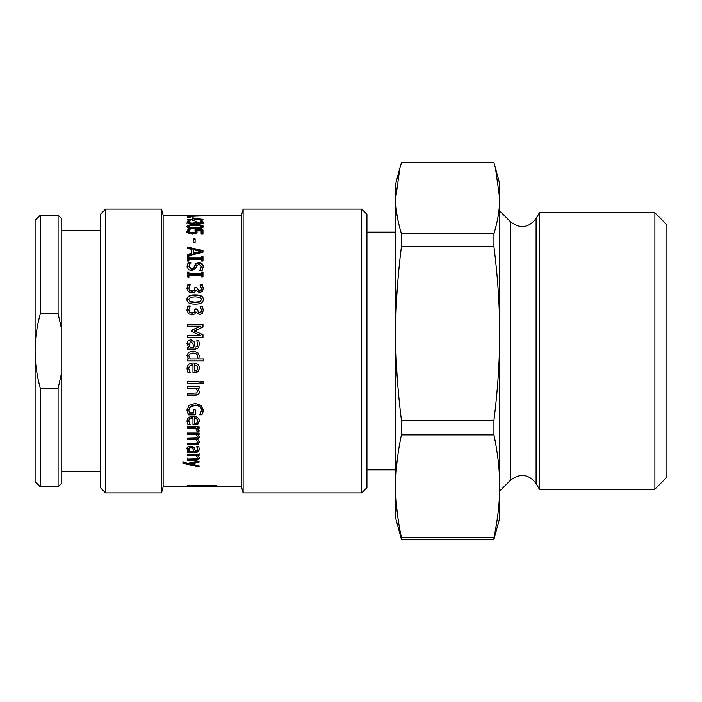 <?xml version="1.0" encoding="UTF-8"?>
<svg xmlns="http://www.w3.org/2000/svg" width="702" height="702" viewBox="0 0 702 702"><rect width="100%" height="100%" fill="white"/><g stroke="black" fill="none" stroke-linecap="round" stroke-linejoin="round"><path stroke-width="1.05" d="M199.07 461.363L190.356 463.162L190.356 464.031L199.07 465.979L182.968 462.574L182.968 461.381M199.07 465.777L199.07 466.865L182.968 463.434L182.968 462.232L187.873 463.434L199.07 460.977L199.07 462.223L190.356 464.031M199.394 457.09C199.359 458.529 197.876 459.266 194.937 459.31L187.302 459.31L187.302 458.125M199.07 453.597L199.07 454.87L197.762 454.87L197.762 455.668L199.394 457.915C199.359 459.362 197.876 460.108 194.937 460.143L187.302 460.143L187.302 458.95L196.639 458.722L197.516 457.59L196.095 455.668L187.302 455.668L187.302 454.396L199.07 454.396L199.07 455.668L197.762 455.668M197.516 457.59L196.095 454.87L187.302 454.87M196.095 454.87L196.095 455.668M194.489 418.076L194.489 423.411L196.858 422.841L197.771 420.946L196.841 418.918L194.489 418.076L194.489 417.567L196.841 418.392L196.841 418.918M196.841 418.392L197.771 420.946M190.189 424.289L188.031 424.289L187.039 420.91M192.98 418.076L192.98 417.567C190.216 417.637 188.803 418.743 188.768 420.893L190.189 424.859L188.031 424.859L187.039 421.454C187.118 418.138 189.145 416.426 193.12 416.33C197.13 416.514 199.219 418.085 199.394 421.042L198.087 423.938L192.98 425.035L192.98 418.076C190.216 418.155 188.803 419.269 188.768 421.437M199.394 420.507L198.087 423.376L192.98 424.464M188.031 424.289L188.031 424.859M198.087 423.376L198.087 423.938M195.191 414.382L188.347 414.382L186.995 409.775M201.456 410.029L201.456 409.573C201.263 406.704 199.184 405.186 195.217 405.01L190.47 406.318L188.803 409.705L189.312 413.048L193.366 413.048L193.366 409.792L195.191 409.792L195.191 414.873L188.347 414.873L186.995 410.231L189.04 405.317L195.156 403.431L201.114 405.326L203.255 410.24L202.825 412.846L201.913 414.821L199.394 414.821L200.719 412.908L201.456 410.029C201.263 407.134 199.184 405.607 195.217 405.431L190.47 406.748L188.803 410.161M203.255 409.784L201.913 414.329L199.394 414.329M188.347 414.382L188.347 414.873M201.913 414.329L201.913 414.821M202.825 412.372L202.825 412.846M199.394 391.418C199.359 393.664 197.876 394.822 194.937 394.893L187.302 394.893M199.07 388.022L197.762 388.311L199.394 391.734C199.359 393.998 197.876 395.165 194.937 395.235L187.302 395.235L187.302 393.357L196.639 392.988L197.516 391.233L196.095 388.311L187.302 388.311L187.302 386.398L199.07 386.398L199.07 388.311L197.762 388.311M197.516 391.233L196.095 388.022L187.302 388.022M203.08 383.467L201.026 383.467M203.08 383.722L201.026 383.722L201.026 381.537L203.08 381.537L203.08 383.722M199.07 383.336L187.302 383.336M199.07 383.59L187.302 383.59L187.302 381.66L199.07 381.66L199.07 383.59M188.856 355.905L190.163 358.95L196.955 358.95L197.578 356.37C197.534 354.247 196.06 353.176 193.138 353.106C190.321 353.062 188.891 353.983 188.856 355.87L188.856 355.905C188.891 354.001 190.321 353.08 193.138 353.124L193.138 353.124C196.06 353.194 197.534 354.273 197.578 356.37M203.677 360.854L187.302 360.854M199.394 356.002L198.596 358.95L203.677 358.95L203.677 360.925L187.302 360.925L187.302 358.95L188.496 358.95L186.969 355.449L188.548 352.281L193.094 351.079L197.762 352.579L199.394 356.046L198.596 358.95M188.496 358.95L186.969 355.414M188.715 299.473L190.365 302L195.138 302.518L199.93 301.992L201.553 299.473L199.903 297.315L195.13 296.814L190.4 297.306L188.715 299.473L190.365 301.623L195.138 302.141L199.93 301.606L201.553 299.473M186.969 299.868C186.943 296.762 189.654 295.235 195.13 295.296C200.684 295.252 203.404 296.779 203.299 299.868M203.299 299.473C203.308 302.623 200.588 304.177 195.138 304.142C189.61 304.159 186.881 302.606 186.969 299.473C186.943 296.341 189.654 294.805 195.13 294.866C200.684 294.822 203.404 296.358 203.299 299.473M188.785 288.153L189.663 290.733L192.102 291.505L194.375 290.663L194.937 287.802L196.683 287.802L199.307 291.233L201.009 290.496L201.492 288.812L200.123 284.872L202.343 284.872L203.308 288.478L202.422 291.427L199.526 292.69L195.867 290.084L194.849 291.979L191.953 292.962L188.417 291.716L186.969 288.268L187.934 284.494L190.163 284.494L188.785 288.153L189.663 290.268L192.102 291.04L194.375 290.198L194.937 287.311L196.683 287.311L199.307 290.768L201.009 290.031L201.492 288.329M186.969 288.75L187.934 285.012L190.163 285.012M200.123 285.381L202.343 285.381L203.308 288.961M194.937 288.583L194.937 288.092M189.663 290.733L189.663 290.268M187.934 285.012L187.934 284.494M202.343 285.381L202.343 284.872M188.899 277.018L187.302 277.018L187.302 271.999L188.899 271.999L188.899 274.228L201.377 274.228L201.377 271.999L202.983 271.999L202.983 277.018L201.377 277.018L201.377 275.351L188.899 275.351L188.899 277.588M201.377 272.613L202.983 272.613M187.302 272.613L188.899 272.613M188.899 273.631L201.377 273.631M199.754 270.788L201.456 266.69L198.991 264.171L196.551 265.76L195.726 268.287L191.778 270.779L188.443 269.629L187.022 266.391L188.241 262.425L190.856 262.425L188.829 266.277L191.444 269.033L193.849 267.497L195.946 263.285L198.771 262.513C201.544 262.671 203.036 264.022 203.255 266.584L202.246 270.288L199.754 270.288L201.456 266.69M188.829 266.277L191.444 269.665L193.849 268.146L195.946 263.961L198.771 263.197C201.544 263.347 203.036 264.698 203.255 267.234M187.022 267.041L188.241 263.11L190.856 263.11M195.946 263.961L195.946 263.285M194.559 265.944L194.559 265.286M188.241 263.11L188.241 262.425M201.377 257.336L202.983 257.336M188.899 258.055L188.899 258.766L201.377 258.766L201.377 256.607L202.983 256.607L202.983 261.065L201.377 261.065L201.377 259.582L188.899 259.582L188.899 261.065L187.302 261.065L187.302 256.607L188.899 256.607L188.899 258.055L201.377 258.055M187.302 257.336L188.899 257.336M200.825 228.273L201.553 226.597L199.903 225.675L195.13 225.465L190.4 225.675L188.715 226.597L189.496 228.299M188.715 226.597L190.365 227.545L195.138 227.781L199.93 227.545L201.553 226.597M201.211 226.062L203.176 227.079M187.092 227.088L189.04 226.079M203.299 226.597C203.308 228.001 200.588 228.694 195.138 228.694C189.61 228.694 186.881 227.992 186.969 226.597C186.943 225.272 189.654 224.622 195.13 224.666C200.684 224.631 203.404 225.272 203.299 226.597M201.009 223.78L201.492 222.174L200.123 221.016L202.343 220.981L203.308 222.227L202.422 223.324L199.526 223.806L195.867 222.815L191.953 223.912L188.417 223.429L186.969 222.148L187.934 220.858L190.163 220.858L188.785 222.113L189.663 222.885L192.102 223.175L194.375 222.859L194.937 221.814L196.683 221.814L199.307 223.069L201.492 222.174M194.937 222.806L196.683 222.806L196.779 223.341M194.375 223.841L194.937 222.086M188.785 222.113L188.785 223.104L189.663 223.868M186.969 223.139L187.934 221.858L188.847 221.858M201.456 221.981L202.343 221.981L203.308 223.218M196.683 223.025L196.683 222.034M189.663 223.727L189.663 222.885M187.934 221.858L187.934 220.858M202.343 221.981L202.343 220.981M203.29 486.67L212.083 486.644L213.197 485.889L201.535 485.889L203.29 486.67M213.197 485.372L213.197 485.889M201.535 485.372L201.535 485.889M216.567 485.222L213.197 485.784M201.535 485.766L198.21 485.205M214.742 486.767L201.246 486.802L198.21 485.889L187.302 485.889L187.302 485.372L216.567 485.372L216.567 486.258L214.742 486.767L214.742 485.723M198.21 485.372L198.21 485.889M188.899 216.391L187.302 216.391L187.302 215.567L203.027 215.865L188.899 216.391M200.842 216.04L200.842 215.567M190.303 217.383L187.302 217.383L190.303 216.953M202.983 219.919L202.983 219.419L202.983 219.919L194.375 219.919L194.375 219.401L200.5 219.401L194.375 218.19L194.375 219.401M200.5 219.919L200.5 219.401M192.69 218.875L194.902 218.875M194.375 219.919L194.375 220.419L192.69 220.419L192.69 217.848L202.983 219.419M192.69 219.919L187.302 219.919L187.302 219.401L192.69 219.401M195.226 230.888L196.955 230.888L197.043 232.476M190.084 229.73L188.785 232.502L189.742 233.582L192.295 233.977L194.559 233.538L195.279 232.309L194.902 229.949L202.983 229.949L202.983 234.099L201.141 234.099L201.141 230.888L202.983 230.888M186.969 232.476L187.864 230.589L189.18 230.589M201.141 230.888L196.955 230.888L196.069 233.327L192.287 234.143L188.513 233.441L186.969 231.563L187.864 229.659L190.084 229.659M194.559 233.538L195.279 231.388M189.742 233.582L189.742 232.678L194.559 232.634M188.785 231.581L189.742 232.678M187.864 230.589L187.864 229.659M193.208 239.742L195.112 239.742M195.112 242.339L193.208 242.339L193.208 238.882L195.112 238.882L195.112 242.339M200.842 251.36L200.842 252.132L193.462 253.782L193.462 253.027L200.842 251.36L193.462 249.737L193.462 253.027M187.302 255.159L191.69 254.177L191.69 249.359L187.302 248.42L187.302 247.051L202.983 250.526L202.983 252.272L187.302 255.976L187.302 254.422L191.69 253.422M187.302 247.85L202.983 251.298M196.683 309.608L199.307 312.952L201.009 312.162L201.492 310.038L200.123 306.318L202.343 306.318L203.308 310.196L202.422 313.364L199.526 314.707L195.867 311.925L194.849 313.952L191.953 314.996L188.417 313.671L186.969 309.968L187.934 305.905L190.163 305.905L188.785 309.845L189.663 312.118L192.102 312.943L194.375 312.048L194.937 308.941L196.683 308.941L199.307 312.653L201.009 311.863L201.492 310.038M188.785 309.845L189.663 312.416L192.102 313.241L194.375 312.346L194.937 309.266L196.683 309.266M186.969 310.284L187.934 306.256L190.163 306.256M200.123 306.66L202.343 306.66L203.308 310.512M191.62 330.344L200.807 326.193L187.302 326.193L187.302 324.28L202.983 324.28L202.983 327.079L194.252 330.94L202.983 334.819M187.302 324.491L202.983 324.491M191.62 331.59L191.62 330.186L200.807 326.193M187.302 337.671L187.302 335.617L200.807 335.617L191.62 331.441M194.252 330.94L202.983 334.687L202.983 337.565L187.302 337.565L187.302 335.495L200.807 335.495M188.803 344.015L190.198 347.157L193.462 347.157L192.98 343.603L190.847 341.786L188.803 344.015L190.198 347.13L193.462 347.13M187.302 347.157L188.548 347.157L186.969 343.304L188.013 340.786L190.707 339.742L194.147 341.883L195.042 347.13L197.201 346.367L197.595 344.27L196.797 340.698L198.815 340.698L199.35 344.287L198.473 347.823L195.34 349.113L187.302 349.113L187.302 347.13L188.548 347.13M196.797 340.891L198.815 340.777L199.35 344.34M186.969 343.366L188.013 340.865L190.707 339.829L194.147 341.953L195.042 347.157L197.201 346.332L197.595 344.27M194.489 364.979L194.489 371.139L196.858 370.472L197.771 368.269L196.841 365.935L194.489 364.873L196.841 365.935M196.841 365.821L197.771 368.269M190.189 372.665L188.031 372.665L187.039 368.725M192.98 364.979L192.98 364.873C190.216 364.943 188.803 366.225 188.768 368.699L190.189 372.832L188.031 372.832L187.039 368.866C187.118 365.04 189.145 363.074 193.12 362.978C197.13 363.18 199.219 364.979 199.394 368.383L198.087 371.753L192.98 373.052L192.98 364.979C190.216 365.058 188.803 366.339 188.768 368.84M199.394 368.252L198.087 371.595L192.98 372.876M199.07 430.545L198.999 431.186L196.946 431.186M199.07 427.755L197.315 427.755L198.999 431.809L196.946 431.809M196.946 431.73L197.034 430.256L195.647 427.755L187.302 427.755M198.999 431.186L198.999 431.809M195.647 427.755L195.647 428.352L187.302 428.352L187.302 426.711L199.07 426.711L199.07 428.352L197.315 428.352M197.034 430.87L195.647 428.352M199.394 441.47L198.394 443.269L195.051 443.989L187.302 443.989M199.394 436.46L197.367 438.794L199.394 442.172L198.394 443.989L195.051 444.708L187.302 444.708L187.302 443.26L196.692 443.023L197.516 441.795L196.06 439.742L187.302 439.768L187.302 438.259L196.692 438.004L197.516 436.732L196.095 434.608L187.302 434.608L187.302 433.037L199.07 433.037L199.07 434.608L197.771 434.608L199.394 437.118L197.367 439.478M199.07 433.968L197.771 433.968L197.771 434.608M197.516 436.732L196.095 433.968L187.302 433.968M197.516 441.795L196.06 439.057L187.302 439.083M198.394 443.269L198.394 443.989M196.095 433.968L196.095 434.608M196.06 439.057L196.06 439.742M188.803 449.113L190.198 451.246L193.462 451.246L192.98 448.824L190.847 447.551L188.803 449.113L188.803 448.359L190.847 446.814L190.847 447.551M190.847 446.814L192.98 448.069L193.462 451.246M199.35 448.543L198.473 450.938L195.34 451.79L187.302 451.79L187.302 450.473M196.797 446.788L198.815 446.788L199.35 449.298L198.473 451.711L195.34 452.571L187.302 452.571L187.302 451.246L188.548 451.246L188.548 450.473L187.548 449.508L187.548 450.272L186.969 448.622L188.013 446.849L190.707 446.103L194.147 447.63L195.419 451.246L197.201 450.702L197.595 449.289L196.797 446.13M187.548 449.508L186.969 447.867M197.595 449.289L196.797 446.867M188.548 451.246L187.548 450.272M241.523 486.872L241.523 215.128L163.136 215.128L163.136 486.872L241.523 486.872L243.129 492.883L361.714 492.883L361.714 209.117L366.935 214.347L366.935 487.653L361.714 492.883M105.651 209.117L100.421 214.347L100.421 487.653L105.651 492.883L105.651 209.117L161.521 209.117L161.521 492.883L105.651 492.883M241.523 215.128L243.129 209.117L243.129 492.883M654.878 489.18L666.9 477.158L666.9 224.842L654.878 212.82L654.878 489.18L539.39 489.18L539.39 212.82L654.878 212.82M493.936 434.871C497.797 453.044 499.71 470.164 499.675 486.232C499.71 502.307 497.797 519.427 493.936 537.6L401.421 537.6C397.56 519.427 395.647 502.307 395.682 486.232C395.647 470.164 397.56 453.044 401.421 434.871L493.936 434.871L493.936 420.27L401.421 420.27C397.56 389.549 395.647 360.6 395.682 333.432L395.682 198.192L399.912 167.997L401.421 162.724L493.936 162.724L495.445 167.997L499.675 198.192C499.71 209.293 497.797 221.121 493.936 233.669L401.421 233.669C397.56 221.121 395.647 209.293 395.682 198.192L395.682 183.775L399.912 167.997M401.421 233.669L401.421 246.595C397.56 277.308 395.647 306.256 395.682 333.432L395.682 518.225L401.421 539.276L493.936 539.276L499.675 518.225L499.675 333.432C499.71 360.6 497.797 389.549 493.936 420.27M401.421 434.871L401.421 420.27M401.421 539.276L401.421 537.6M401.421 246.595L493.936 246.595L493.936 233.669M493.936 246.595C497.797 277.308 499.71 306.256 499.675 333.432L499.675 183.775L495.445 167.997M493.936 539.276L493.936 537.6M61.232 327.536L61.232 218.261L58.09 215.128L58.09 313.68L61.232 327.536L61.232 374.464L58.09 388.32L40.33 388.32C36.829 375.631 35.091 363.197 35.1 351C35.091 338.803 36.829 326.369 40.33 313.68L40.33 215.128L58.09 215.128M58.09 388.32L58.09 486.872L61.232 483.739L61.232 374.464M40.33 313.68L58.09 313.68M40.33 215.128L35.1 220.358L35.1 481.642L40.33 486.872L40.33 388.32M194.937 459.31L194.937 460.143M187.364 422.788L187.364 423.35M194.059 424.464L194.059 425.035M187.452 412.346L187.452 412.829M201.009 290.496L201.009 290.031M199.307 291.233L199.307 290.768M194.375 290.663L194.375 290.198M192.102 291.505L192.102 291.04M198.771 263.197L198.771 262.513M193.849 268.146L193.849 267.497M191.444 269.665L191.444 269.033M190.365 228.44L190.365 227.545M199.93 228.431L199.93 227.545M195.13 225.465L195.13 224.666M201.009 223.71L201.009 222.797M199.307 223.798L199.307 223.069M194.375 223.675L194.375 222.859M192.102 223.912L192.102 223.175M201.246 485.758L201.246 486.802M192.295 233.977L192.295 233.073M195.051 443.989L195.051 444.708M195.051 439.083L195.051 439.768M192.98 448.069L192.98 448.824M195.34 451.79L195.34 452.571M198.473 450.938L198.473 451.711M536.1 218.524C528.694 227.939 520.191 229.054 510.608 221.876L510.608 480.124C520.191 472.946 528.694 474.061 536.1 483.476L536.1 218.524L539.39 212.82M243.129 209.117L361.714 209.117M163.136 215.128L161.521 209.117M163.136 486.872L161.521 492.883M536.1 483.476L539.39 489.18M510.608 221.876L499.675 210.951M510.608 480.124L499.675 491.049M395.682 232.116L366.935 232.116M395.682 469.884L366.935 469.884M40.33 486.872L58.09 486.872M61.232 471.718L100.421 471.718M61.232 230.282L100.421 230.282"/></g></svg>
